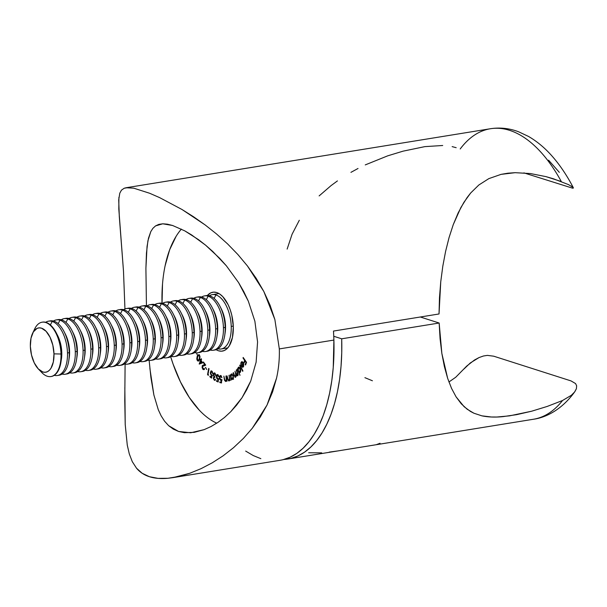 <?xml version="1.0" encoding="UTF-8"?>
<svg xmlns="http://www.w3.org/2000/svg" width="607" height="607" viewBox="0 0 607 607"><rect width="100%" height="100%" fill="white"/><g stroke="black" fill="none" stroke-linecap="round" stroke-linejoin="round"><path stroke-width="0.91" d="M181.372 229.105A105.535 53.72 -99.2 0 0 162.016 303.219M168.67 425.712L178.564 431.456L190.704 432.776L204.172 429.635L211.039 426.524L217.845 422.457L224.491 417.472L230.781 411.675L242.034 397.722L250.721 381.09L256.124 362.167L257.573 341.961L254.887 321.247L248.324 301.178L238.559 282.558L226.381 265.828L219.711 258.354L205.629 245.205L198.557 239.689L184.809 230.888L172.608 225.493L162.729 223.801L155.551 225.903L152.896 228.331L150.794 231.616L147.926 240.759L146.454 253.043L145.908 268.4L146.446 306.421L145.908 268.4L147.046 246.51L148.495 238.164L150.794 231.616L152.896 228.331L155.551 225.903L158.822 224.385L162.729 223.801L167.35 224.173L172.608 225.493L184.809 230.888L191.592 234.917L205.629 245.205L212.754 251.465L226.381 265.828L238.559 282.558L243.786 291.641L248.324 301.178L254.887 321.247L257.573 341.961L256.124 362.167L250.721 381.09L246.761 389.686L242.034 397.722L236.654 405.097L230.781 411.675L224.491 417.472L217.845 422.457L211.039 426.524L204.172 429.635L194.248 432.351L184.429 432.685L178.564 431.456L173.314 429.119L168.67 425.712L164.603 421.25L161.151 415.863L158.268 409.672L153.875 394.96L150.946 377.774L149.147 360.406M173.041 477.626L280.062 460.288A146.826 74.744 -99.2 0 0 333.896 340.072L279.319 348.911C279.615 358.745 278.689 368.479 276.549 378.131L272.589 391.887L267.057 405.006L260.213 417.161L252.262 428.307L243.316 438.497L233.483 447.731L223.073 455.842L212.238 462.815L201.076 468.65L189.748 473.278L173.041 477.626L167.98 478.27L158.07 478.369L149.428 476.715L142.175 473.278L136.522 468.209L132.296 461.669L129.291 453.899L127.273 445.113L125.217 424.574L124.769 400.666L125.103 364.109M118.904 197.366L118.813 209.104L123.494 271.177L124.943 308.978L123.494 271.177L119.306 216.616L118.706 199.87L119.784 193.201L121.461 190.15L124.192 188.246L126.089 187.745L133.76 188.185L149.618 193.254L159.649 197.632L181.994 209.498L193.58 216.782L205.113 224.909L216.471 233.915L227.481 243.809L237.853 254.492L247.489 266.018L256.237 278.408L263.81 291.459L270.085 305.222L274.872 319.548L279.319 348.911L333.896 340.072A146.826 74.744 -99.2 0 0 333.478 331.065L439.028 313.971L439.476 297.787L440.75 281.754L442.814 266.147L445.591 251.404L449.089 237.481L453.239 224.681L460.865 207.564L467.132 197.51L470.675 192.988L478.832 184.998L488.855 178.617L501.048 174.368L507.892 173.2L515.146 172.684L530.45 173.556L546.012 176.637L553.516 178.815L568.501 184.611L572.962 187.313L573.38 188.026L572.667 188.208L523.924 172.889L572.667 188.208M207.351 295.518A29.826 15.183 80.8 0 1 212.837 292.225A29.826 15.183 80.8 0 1 233.308 326.687L232.443 337.446L229.317 345.8L227.048 348.661L224.408 350.482L221.517 351.195L218.467 350.778L216.13 349.708A29.826 15.183 80.8 0 0 222.374 351.104A29.826 15.183 80.8 0 0 233.308 326.687L231.783 315.162L230.182 309.669L228.095 304.631L222.815 296.694L219.817 294.092L216.737 292.551L213.694 292.134L210.796 292.847L207.351 295.518M299.304 220.28L292.073 234.256L287.141 249.082M337.431 180.916L331.065 185.605L319.13 195.909M358.024 168.48L350.929 172.358M442.715 145.498L424.854 146.628L403.086 151.158L387.744 155.824L365.262 164.899M456.183 147.691L452.139 146.621M216.76 423.17A105.535 53.72 -99.2 0 1 170.681 356.711L173.101 364.117L180.476 381.94L189.278 397.441L199.164 410.029M176.151 236.26L169.702 249.659L165.096 265.828M162.509 284.144L162.039 303.895M239.689 365.452L239.924 365.035L242.929 370.915L242.694 371.325L239.689 365.452L242.694 371.325L242.929 370.915L239.924 365.035L239.689 365.452M240.114 372.448L239.082 372.432L239.985 375.354L237.178 369.139L237.436 368.775L237.777 369.549L238.285 367.372L239.219 367.167L240.364 368.646L240.713 370.49L240.296 372.235L239.082 372.432L240.296 372.235L240.266 368.411L238.179 367.508L237.777 369.549L237.436 368.775L237.178 369.139L239.985 375.354L239.082 372.432L240.296 372.235M228.968 375.285L230.341 380.46L229.818 379.61L228.9 381.006L227.891 379.959L227.003 375.87L228.278 379.899L228.983 380.339L229.583 378.965L228.968 375.285L229.575 378.669L228.907 380.354L229.689 380.232L228.983 380.339L228.111 379.489L227.003 375.87L227.534 378.578L229.036 380.984L229.818 379.61L230.341 380.46L228.968 375.285M225.614 381.515L226.843 380.316L226.972 381.302L226.267 375.991L226.972 381.302L226.494 380.377L225.614 381.515L224.507 380.27L223.877 376.128L224.833 380.088L225.599 380.885L226.305 379.701L225.91 376.014L226.312 379.405L225.599 380.885L224.765 379.861L223.877 376.128L224.241 378.859L225.683 381.507M222.033 380.202L220.811 380.354L221.623 380.263L221.54 382.167L219.817 381.917L219.855 382.592L221.502 382.971L221.654 379.512L221.502 382.971L219.855 382.592L219.817 381.917L221.168 382.228L221.252 380.323L220.333 380.088L219.613 378.669L219.757 376.052L221.1 375.786L221.942 377.736L220.333 376.287L219.871 377.531L220.197 379.125L220.865 379.709L221.654 379.512L220.865 379.709L219.878 377.88L220.69 376.226L221.942 377.736L220.349 375.551M218.846 379.246L217.617 379.314L218.452 379.307L218.262 381.143L216.517 380.635L216.517 381.302L217.298 381.173L218.217 381.56L216.517 381.302L218.171 381.993L218.52 378.662L218.171 381.993L216.517 381.302L216.517 380.635L217.875 381.204L218.065 379.367L217.139 378.958L216.487 377.44L216.782 374.929L218.163 374.929L218.915 376.993L217.352 375.27L216.805 376.727L217.359 378.457L218.52 378.662L217.701 378.7L216.805 376.727L217.716 375.278L218.915 376.993L217.306 374.557M215.151 380.149L214.324 380.248L215.546 379.185L214.37 379.587L213.732 378.07L214.37 379.587L215.546 379.185L214.529 380.346L213.383 378.578L213.907 376.727L213.307 374.838L213.793 373.146L215.189 373.502L215.88 375.862L215.015 374.033L214.036 373.76L213.755 375.407L214.688 377.471L214.089 377.372L213.732 378.07L214.719 376.848L213.694 374.678L214.696 373.753L215.88 375.862L214.741 373.093L214.165 372.948M212.48 375.521L211.251 375.43L212.147 375.581L211.699 375.65L211.312 377.273L211.744 377.205L209.984 376.219L209.908 376.841L210.614 376.727L209.908 376.841L211.524 378.123L212.245 375.164L211.524 378.123L209.908 376.841L209.984 376.219L211.312 377.273L211.699 375.65L210.363 373.7L210.879 371.029L212.283 371.567L212.829 373.768L211.426 371.567L210.705 372.706L211.077 374.527L212.245 375.164L211.403 374.883L210.705 372.706L211.797 371.719L212.829 373.768L211.889 371.127L211.198 370.885M208.011 374.36L208.588 374.929L208.254 375.323L207.541 374.61L208.687 368.426L209.043 368.783L208.011 374.36L209.043 368.783L208.687 368.426L207.541 374.61L208.254 375.323L208.588 374.929L208.011 374.36M205.538 367.432L206.729 369.496L205.538 367.432M202.503 366.431L203.034 368.775L203.565 368.973L204.096 368.335L204.422 368.783L203.163 369.549L202.093 367.592L202.412 365.497L204.817 364.655L203.246 362.485L203.421 361.962L205.727 365.148L203.026 365.809L202.503 366.431L205.727 365.148L203.421 361.962L203.246 362.485L204.817 364.655L202.169 365.991L202.685 369.071L203.656 369.648L204.422 368.783L204.096 368.335L203.535 368.973L202.875 368.578L202.503 366.431M201.092 360.414L202.655 362.827L199.248 364.079L200.576 360.406L200.181 359.792L200.371 359.298L200.765 359.913L201.236 358.722L201.092 360.414L201.562 359.223L201.236 358.722L200.765 359.913L200.371 359.298L200.576 360.406L199.179 363.98L202.655 362.827L201.092 360.414M196.622 352.864L197.207 354.913L196.622 352.864M197.366 355.998L198.087 354.996L199.035 354.875L200.037 356.741L199.415 359.83L198.421 361.044L197.768 361.006L196.774 359.139L197.131 356.491L197.154 360.308L198.239 361.097L199.415 359.83L199.657 355.588L198.55 354.776L197.366 355.998L198.057 355.884L197.366 355.998M231.51 378.897L231.442 380.02L230.083 374.929L230.63 375.619L231.085 374.261L231.897 373.942L233.179 375.467L233.467 378.07L232.625 379.458L231.51 378.897L232.769 379.383L233.338 375.976L231.35 374.033L230.63 375.619L230.083 374.929L231.442 380.02L231.51 378.897L232.049 378.814L231.51 378.897M237.034 375.149L237.565 375.058L237.034 375.149L235.85 373.73L235 371.218L235.721 373.343L235.47 376.568L235.994 376.484L234.34 375.316L233.429 372.645L233.134 372.918L234.036 375.589L235.615 377.235L236.062 375.293L237.185 375.809L237.641 374.124L237.929 374.967L238.225 374.701L236.555 369.807L238.225 374.701L237.929 374.967L237.641 374.124L237.185 375.809L236.062 375.293L235.85 376.909L235.114 377.357L233.134 372.918L233.429 372.645L234.81 376.431L235.47 376.568L235.804 375.141L235 371.218L236.343 374.936L237.034 375.149L237.367 373.806L236.267 370.073L236.973 372.144L236.836 375.247L237.61 375.126M241.829 362.371L241.085 362.417L240.987 365.285L241.374 362.849L243.324 363.039L241.51 362.607L240.987 365.285L240.88 363.009L241.495 361.848L242.61 362.007L243.68 364.192L243.286 366.939L242.39 367.227L241.427 366.256L242.899 363.107L241.427 366.256L242.777 367.273M243.005 357.993L243.195 357.47L246.525 362.333L245.569 364.989L245.243 364.511L246.01 362.379L244.962 360.862L244.204 362.986L243.877 362.508L244.636 360.376L243.005 357.993L244.636 360.376L243.877 362.508L244.204 362.986L244.962 360.862L246.01 362.379L245.243 364.511L245.569 364.989L246.525 362.333L243.195 357.47L243.005 357.993L243.498 357.91L243.005 357.993M460.205 148.981A146.826 74.744 80.8 0 1 491.131 128.631A146.826 74.744 80.8 0 1 561.3 181.539L546.012 176.637L530.45 173.556L515.146 172.684L501.048 174.368L488.855 178.617L478.832 184.998L470.675 192.988L463.869 202.381L458.118 213.004L453.239 224.681L449.089 237.481L445.591 251.404L442.814 266.147L440.75 281.754L439.028 313.971L333.478 331.065A146.826 74.744 80.8 0 1 333.896 340.072L333.243 367.554L331.801 380.612L329.639 393.033L326.771 404.71L323.228 415.529L319.047 425.378L314.259 434.172L308.917 441.813L303.075 448.247L296.785 453.399L290.1 457.215L283.097 459.666M561.3 181.539A146.826 74.744 -99.2 0 0 490.426 128.737L126.089 187.745M548.584 160.187L559.328 172.35M260.843 458.664L253.248 455.553L245.676 451.084M571.263 186.106L571.953 186.539M572.962 187.313L573.38 188.026L572.962 187.313M159.649 197.632L181.994 209.498L205.113 224.909L216.471 233.915L227.481 243.809L237.853 254.492L247.489 266.018L263.81 291.459L274.872 319.548L279.319 348.911C279.607 358.805 278.681 368.548 276.549 378.131L267.057 405.006L252.262 428.307L243.316 438.497L233.483 447.731L223.073 455.842L212.238 462.815L201.076 468.65L189.748 473.278L178.648 476.518L167.98 478.27C160.84 478.915 154.656 478.392 149.428 476.715C144.2 475.053 139.898 472.223 136.522 468.209L132.296 461.669L129.291 453.899L127.273 445.113L125.217 424.574L124.845 387.532M124.192 188.246L128.198 187.578M119.784 193.201L121.461 190.15M149.868 368.343L153.875 394.96L158.268 409.672L161.151 415.863M198.626 360.922L198.072 360.406L199.202 360.915M197.647 360.224L197.154 360.308L197.647 360.224M198.254 355.672L198.929 354.822M199.164 354.693L198.148 355.869M199.369 360.004L198.648 360.239M198.375 355.573L197.131 357.978L197.867 360.368L199.134 359.291L198.14 360.406L197.374 359.86L197.654 356.514L198.671 355.429L199.809 355.914L199.134 359.291L199.718 359.2L199.134 359.291L199.604 356.415L198.679 355.429L199.453 355.307M198.14 360.406L199.263 360.11M199.794 363.881L199.179 363.98L199.794 363.881M199.976 363.813L200.287 363.009L199.976 363.813M201.137 360.315L200.576 360.406L201.137 360.315M200.644 359.716L200.181 359.792L200.644 359.716M201.327 359.822L200.765 359.913L201.327 359.822M200.849 362.918L202.359 362.364L200.849 362.918M200.902 360.907L202.328 362.318L200.067 363.047L200.902 360.907L201.365 360.831L200.067 363.047L201.865 362.387L200.902 360.907M203.535 368.973L204.407 368.821M204.028 369.458L203.489 368.98M203.345 368.965L202.685 369.071L203.345 368.965M202.905 365.869L202.169 365.991L202.905 365.869M203.52 365.08L202.95 365.862L204.271 364.83L203.489 364.951L205.318 364.587L203.815 364.959M203.747 362.409L203.246 362.485L203.747 362.409M204.445 369.519L203.466 368.942M205.879 367.842L205.416 367.918L205.879 367.842M208.163 374.504L207.541 374.61L208.163 374.504M211.889 371.127L210.326 372.379L210.781 372.303L210.326 372.379L211.251 375.43L212.253 375.437M211.236 371.613L211.608 370.953M212.822 373.404L212.442 373.464L212.822 373.404M212.329 371.636L211.797 371.719L212.329 371.636M212.2 371.438L211.797 371.719M211.615 371.992L211.866 371.598M211.661 370.9L211.183 371.825M214.741 373.093L213.315 374.504L213.717 374.436L213.315 374.504L213.907 376.727L214.453 376.636L213.338 377.82L213.785 377.744L213.338 377.82L214.324 380.248L215.106 380.126L214.37 379.587M215.144 379.466L214.658 379.663M214.324 380.248L214.787 380.369M214.112 377.691L214.688 376.598M214.218 373.654L214.787 372.873M215.303 373.654L214.696 373.753L215.303 373.654M215.197 373.517L214.696 373.753M214.969 377.22L214.195 377.349L214.688 377.471M215.31 380.217L214.537 379.489M214.134 377.486L214.582 376.659M214.157 373.889L214.575 373.017M216.57 374.86L216.623 375.301M215.303 373.54L214.688 373.791M217.344 375.27L216.411 376.537L216.813 376.469L216.411 376.537L217.617 379.314L218.391 379.193L217.845 378.738M218.353 375.172L217.716 375.278L218.353 375.172M218.133 375.141L217.716 375.278M218.52 378.662L217.701 378.7M219.643 376.461L219.567 376.067M217.814 374.542L217.283 375.498M217.526 378.169L218.512 379.223M220.675 375.566L219.484 377.766L221.252 380.323M220.811 380.354L221.593 380.232L220.902 379.716M220.409 376.241L220.789 375.596M221.38 376.112L220.69 376.226L221.38 376.112M221.123 376.15L220.69 376.226M221.654 379.512L220.865 379.709M220.948 375.49L220.387 376.332M220.69 379.36L221.707 380.248M226.054 381.31L225.622 380.885L226.441 380.748M226.381 380.756L225.698 380.87L226.381 380.756M226.715 379.345L226.312 379.405L226.715 379.345M229.347 380.794L228.922 380.354M229.628 380.232L228.983 380.339M229.977 378.601L229.575 378.669L229.977 378.601M231.608 374.595L232.018 373.98M231.897 373.942L231.35 374.033L231.897 373.942M233.551 379.261L232.284 378.776L232.921 379.314M232.132 373.904L231.502 374.959M233.361 378.647L232.367 378.851L231.047 377.273L231.479 374.648L232.261 374.527M232.921 378.715L232.155 378.844L231.168 377.668L230.941 375.657L231.479 374.648L233.361 376.082L232.58 378.768L233.316 378.654M232.58 378.768L233.012 376.143L232.337 374.86L231.479 374.648M237.967 375.68L236.844 375.164L237.398 375.786M235.47 376.568L236.04 376.552M236.586 375.02L236.54 375.87M237.565 369.079L237.178 369.139L237.565 369.079M238.756 367.091L238.179 367.508M239.082 372.432L240.197 372.478M238.756 367.766L238.619 368.259M240.638 371.78L239.56 371.514M238.392 368.07L238.839 367.759L238.058 369.413L238.589 371.355L239.219 371.985L240.031 371.704L238.414 371.021L238.392 368.07L240 368.76L240.031 371.704L240.577 371.621L239.568 372.045L240.493 371.871M240.031 371.704L240.387 368.699L238.839 367.759L239.803 367.63M242.39 367.227L243.506 366.575L243.718 364.428L243.134 362.675L241.806 361.704L241.085 362.417L242.223 361.764M241.927 366.173L241.427 366.256L241.927 366.173M241.374 362.849L242.83 362.235M241.753 362.569L242.276 361.719M242.633 366.62L243.695 366.013L243.217 366.089L243.764 364.769L243.134 363.593L241.912 366.203L242.633 366.62L241.912 366.203L243.134 363.593L243.217 366.089L242.641 366.613L243.604 366.423M245.774 364.428L245.243 364.511L245.774 364.428M246.503 362.303L246.01 362.379L246.503 362.303M245.456 360.778L244.962 360.862L245.456 360.778M244.409 362.417L243.877 362.508L244.409 362.417M245.129 360.3L244.636 360.376L245.129 360.3M38.393 369.018A22.444 11.427 80.8 0 1 30.35 346.301L31.496 354.966L34.273 362.895L38.249 368.866L42.816 371.985L45.108 372.296L47.285 371.757L49.273 370.391L50.98 368.237L53.333 361.954L53.985 353.858L60.988 354.01L53.985 353.858A22.444 11.427 80.8 0 1 38.393 369.018L41.86 372.615A27.527 14.014 -99.2 0 0 60.988 354.01L61.428 353.942A27.527 14.014 -99.2 0 0 46.14 322.431A27.527 14.014 -99.2 0 0 42.536 322.127A27.527 14.014 -99.2 0 0 42.315 322.165A27.527 14.014 80.8 0 1 46.14 322.431A27.527 14.014 80.8 0 1 56.261 332.864A27.527 14.014 80.8 0 1 61.428 353.942A27.527 14.014 80.8 0 1 60.973 361.962A27.527 14.014 80.8 0 1 51.117 376.515A27.527 14.014 -99.2 0 0 51.337 376.484A27.527 14.014 -99.2 0 0 61.428 353.942L60.988 354.01A27.527 14.014 80.8 0 1 50.889 376.552A27.527 14.014 80.8 0 1 40.077 370.52M52.194 321.452L50.366 324.92L52.194 321.452A27.527 14.014 80.8 0 1 67.483 352.963A27.527 14.014 -99.2 0 0 52.194 321.452A27.527 14.014 -99.2 0 0 45.669 322.294A27.527 14.014 80.8 0 1 48.59 321.149A27.527 14.014 80.8 0 1 52.194 321.452M54.258 375.331A27.527 14.014 -99.2 0 0 67.483 352.963A27.527 14.014 80.8 0 1 57.392 375.498A27.527 14.014 80.8 0 1 54.258 375.331M56.929 334.237A22.444 11.427 80.8 0 1 61.178 360.452M60.973 361.962L61.406 359.132A22.444 11.427 -99.2 0 0 57.566 335.413L56.261 332.864M57.392 375.498L59.137 375.217A27.527 14.014 -99.2 0 0 69.228 352.675L67.483 352.963L69.228 352.675A27.527 14.014 80.8 0 1 68.773 360.702A27.527 14.014 80.8 0 1 58.257 375.308M59.987 320.192L58.158 323.66L59.987 320.192A27.527 14.014 80.8 0 1 75.283 351.696A27.527 14.014 -99.2 0 0 59.987 320.192A27.527 14.014 -99.2 0 0 53.469 321.035A27.527 14.014 80.8 0 1 56.383 319.889A27.527 14.014 80.8 0 1 59.987 320.192M62.058 374.071A27.527 14.014 -99.2 0 0 75.283 351.696A27.527 14.014 80.8 0 1 65.192 374.238A27.527 14.014 80.8 0 1 62.058 374.071M64.729 332.97A22.444 11.427 80.8 0 1 68.97 359.185M49.471 321.057A27.527 14.014 80.8 0 1 53.932 321.171A27.527 14.014 80.8 0 1 64.061 331.597A27.527 14.014 80.8 0 1 69.228 352.675A27.527 14.014 -99.2 0 0 53.932 321.171A27.527 14.014 -99.2 0 0 50.328 320.868L48.59 321.149M68.773 360.702L69.206 357.872A22.444 11.427 -99.2 0 0 65.366 334.146L64.061 331.597M65.192 374.238L66.929 373.958A27.527 14.014 -99.2 0 0 77.028 351.415L75.283 351.696L77.028 351.415A27.527 14.014 80.8 0 1 76.573 359.435A27.527 14.014 80.8 0 1 66.049 374.041M67.787 318.925L65.958 322.393L67.787 318.925A27.527 14.014 80.8 0 1 83.083 350.436A27.527 14.014 -99.2 0 0 67.787 318.925A27.527 14.014 -99.2 0 0 61.261 319.775A27.527 14.014 80.8 0 1 64.183 318.622A27.527 14.014 80.8 0 1 67.787 318.925M69.851 372.804A27.527 14.014 -99.2 0 0 83.083 350.436A27.527 14.014 80.8 0 1 72.984 372.971A27.527 14.014 80.8 0 1 69.851 372.804M72.521 331.71A22.444 11.427 80.8 0 1 76.77 357.925M57.263 319.798A27.527 14.014 80.8 0 1 61.732 319.904A27.527 14.014 80.8 0 1 71.861 330.337A27.527 14.014 80.8 0 1 77.028 351.415A27.527 14.014 -99.2 0 0 61.732 319.904A27.527 14.014 -99.2 0 0 58.128 319.601L56.383 319.889M76.573 359.435L77.006 356.605A22.444 11.427 -99.2 0 0 73.159 332.886L71.861 330.337M72.984 372.971L74.729 372.69A27.527 14.014 -99.2 0 0 84.821 350.148L83.083 350.436L84.821 350.148A27.527 14.014 80.8 0 1 84.365 358.176A27.527 14.014 80.8 0 1 73.849 372.781M75.587 317.666L73.758 321.133L75.587 317.666A27.527 14.014 80.8 0 1 90.875 349.169A27.527 14.014 -99.2 0 0 75.587 317.666A27.527 14.014 -99.2 0 0 69.061 318.508A27.527 14.014 80.8 0 1 71.983 317.362A27.527 14.014 80.8 0 1 75.587 317.666M77.65 371.545A27.527 14.014 -99.2 0 0 90.875 349.169A27.527 14.014 80.8 0 1 80.784 371.712A27.527 14.014 80.8 0 1 77.65 371.545M80.321 330.443A22.444 11.427 80.8 0 1 84.57 356.666M65.063 318.538A27.527 14.014 80.8 0 1 69.532 318.645A27.527 14.014 80.8 0 1 79.654 329.077A27.527 14.014 80.8 0 1 84.821 350.148A27.527 14.014 -99.2 0 0 69.532 318.645A27.527 14.014 -99.2 0 0 65.928 318.341L64.183 318.622M84.365 358.176L84.798 355.345A22.444 11.427 -99.2 0 0 80.959 331.619L79.654 329.077M80.784 371.712L82.529 371.431A27.527 14.014 -99.2 0 0 92.621 348.888L90.875 349.169L92.621 348.888A27.527 14.014 80.8 0 1 92.165 356.908A27.527 14.014 80.8 0 1 81.649 371.514M83.379 316.399L81.55 319.866L83.379 316.399A27.527 14.014 80.8 0 1 98.675 347.91A27.527 14.014 -99.2 0 0 83.379 316.399A27.527 14.014 -99.2 0 0 76.854 317.249A27.527 14.014 80.8 0 1 79.775 316.095A27.527 14.014 80.8 0 1 83.379 316.399M85.45 370.278A27.527 14.014 -99.2 0 0 98.675 347.91A27.527 14.014 80.8 0 1 88.584 370.452A27.527 14.014 80.8 0 1 85.45 370.278M88.121 329.184A22.444 11.427 80.8 0 1 92.363 355.399M72.863 317.271A27.527 14.014 80.8 0 1 77.324 317.385A27.527 14.014 80.8 0 1 87.454 327.81A27.527 14.014 80.8 0 1 92.621 348.888A27.527 14.014 -99.2 0 0 77.324 317.385A27.527 14.014 -99.2 0 0 73.72 317.074L71.983 317.362M92.165 356.908L92.598 354.078A22.444 11.427 -99.2 0 0 88.759 330.36L87.454 327.81M88.584 370.452L90.322 370.164A27.527 14.014 -99.2 0 0 100.421 347.629L98.675 347.91L100.421 347.629A27.527 14.014 80.8 0 1 99.965 355.649A27.527 14.014 80.8 0 1 89.441 370.255M91.179 315.139L89.35 318.607L91.179 315.139A27.527 14.014 80.8 0 1 106.475 346.643A27.527 14.014 -99.2 0 0 91.179 315.139A27.527 14.014 -99.2 0 0 84.654 315.981A27.527 14.014 80.8 0 1 87.575 314.836A27.527 14.014 80.8 0 1 91.179 315.139M93.243 369.018A27.527 14.014 -99.2 0 0 106.475 346.643A27.527 14.014 80.8 0 1 96.376 369.185A27.527 14.014 80.8 0 1 93.243 369.018M95.914 327.917A22.444 11.427 80.8 0 1 100.163 354.139M80.655 316.012A27.527 14.014 80.8 0 1 85.124 316.118A27.527 14.014 80.8 0 1 95.246 326.551A27.527 14.014 80.8 0 1 100.421 347.629A27.527 14.014 -99.2 0 0 85.124 316.118A27.527 14.014 -99.2 0 0 81.52 315.815L79.775 316.095M99.965 355.649L100.398 352.819A22.444 11.427 -99.2 0 0 96.551 329.1L95.246 326.551M96.376 369.185L98.122 368.904A27.527 14.014 -99.2 0 0 108.213 346.362L106.475 346.643L108.213 346.362A27.527 14.014 80.8 0 1 107.758 354.382A27.527 14.014 80.8 0 1 97.241 368.988M98.979 313.872L97.143 317.347L98.979 313.872A27.527 14.014 80.8 0 1 114.268 345.383A27.527 14.014 -99.2 0 0 98.979 313.872A27.527 14.014 -99.2 0 0 92.454 314.722A27.527 14.014 80.8 0 1 95.375 313.569A27.527 14.014 80.8 0 1 98.979 313.872M101.043 367.759A27.527 14.014 -99.2 0 0 114.268 345.383A27.527 14.014 80.8 0 1 104.176 367.925A27.527 14.014 80.8 0 1 101.043 367.759M103.714 326.657A22.444 11.427 80.8 0 1 107.963 352.872M88.455 314.745A27.527 14.014 80.8 0 1 92.924 314.858A27.527 14.014 80.8 0 1 103.046 325.284A27.527 14.014 80.8 0 1 108.213 346.362A27.527 14.014 -99.2 0 0 92.924 314.858A27.527 14.014 -99.2 0 0 89.32 314.555L87.575 314.836M107.758 354.382L108.19 351.559A22.444 11.427 -99.2 0 0 104.351 327.833L103.046 325.284M104.176 367.925L105.914 367.645A27.527 14.014 -99.2 0 0 116.013 345.102L114.268 345.383L116.013 345.102A27.527 14.014 80.8 0 1 115.558 353.122A27.527 14.014 80.8 0 1 105.041 367.728M106.771 312.613L104.943 316.08L106.771 312.613A27.527 14.014 80.8 0 1 122.068 344.123A27.527 14.014 -99.2 0 0 106.771 312.613A27.527 14.014 -99.2 0 0 100.246 313.455A27.527 14.014 80.8 0 1 103.167 312.309A27.527 14.014 80.8 0 1 106.771 312.613M108.835 366.491A27.527 14.014 -99.2 0 0 122.068 344.123A27.527 14.014 80.8 0 1 111.969 366.658A27.527 14.014 80.8 0 1 108.835 366.491M111.513 325.39A22.444 11.427 80.8 0 1 115.755 351.612M96.255 313.485A27.527 14.014 80.8 0 1 100.716 313.591A27.527 14.014 80.8 0 1 110.846 324.024A27.527 14.014 80.8 0 1 116.013 345.102A27.527 14.014 -99.2 0 0 100.716 313.591A27.527 14.014 -99.2 0 0 97.112 313.288L95.375 313.569M115.558 353.122L115.99 350.292A22.444 11.427 -99.2 0 0 112.151 326.574L110.846 324.024M111.969 366.658L113.714 366.378A27.527 14.014 -99.2 0 0 123.805 343.835L122.068 344.123L123.805 343.835A27.527 14.014 80.8 0 1 123.358 351.863A27.527 14.014 80.8 0 1 112.834 366.469M114.571 311.353L112.743 314.821L114.571 311.353A27.527 14.014 80.8 0 1 129.86 342.856A27.527 14.014 -99.2 0 0 114.571 311.353A27.527 14.014 -99.2 0 0 108.046 312.195A27.527 14.014 80.8 0 1 110.967 311.042A27.527 14.014 80.8 0 1 114.571 311.353M116.635 365.232A27.527 14.014 -99.2 0 0 129.86 342.856A27.527 14.014 80.8 0 1 119.769 365.399A27.527 14.014 80.8 0 1 116.635 365.232M119.306 324.13A22.444 11.427 80.8 0 1 123.555 350.345M104.047 312.218A27.527 14.014 80.8 0 1 108.516 312.332A27.527 14.014 80.8 0 1 118.638 322.757A27.527 14.014 80.8 0 1 123.805 343.835A27.527 14.014 -99.2 0 0 108.516 312.332A27.527 14.014 -99.2 0 0 104.912 312.028L103.167 312.309M123.358 351.863L123.782 349.033A22.444 11.427 -99.2 0 0 119.943 325.306L118.638 322.757M119.769 365.399L121.514 365.118A27.527 14.014 -99.2 0 0 131.605 342.576L129.86 342.856L131.605 342.576A27.527 14.014 80.8 0 1 131.15 350.596A27.527 14.014 80.8 0 1 120.634 365.202M122.371 310.086L120.535 313.553L122.371 310.086A27.527 14.014 80.8 0 1 137.66 341.597A27.527 14.014 -99.2 0 0 122.371 310.086A27.527 14.014 -99.2 0 0 115.846 310.928A27.527 14.014 80.8 0 1 118.767 309.782A27.527 14.014 80.8 0 1 122.371 310.086M124.435 363.965A27.527 14.014 -99.2 0 0 137.66 341.597A27.527 14.014 80.8 0 1 127.569 364.132A27.527 14.014 80.8 0 1 124.435 363.965M127.106 322.871A22.444 11.427 80.8 0 1 131.355 349.086M111.847 310.959A27.527 14.014 80.8 0 1 116.316 311.065A27.527 14.014 80.8 0 1 126.438 321.498A27.527 14.014 80.8 0 1 131.605 342.576A27.527 14.014 -99.2 0 0 116.316 311.065A27.527 14.014 -99.2 0 0 112.712 310.761L110.967 311.042M131.15 350.596L131.582 347.765A22.444 11.427 -99.2 0 0 127.743 324.047L126.438 321.498M127.569 364.132L129.306 363.851A27.527 14.014 -99.2 0 0 139.405 341.309L137.66 341.597L139.405 341.309A27.527 14.014 80.8 0 1 138.95 349.336A27.527 14.014 80.8 0 1 128.426 363.942M130.164 308.826L128.335 312.294L130.164 308.826A27.527 14.014 80.8 0 1 145.46 340.33A27.527 14.014 -99.2 0 0 130.164 308.826A27.527 14.014 -99.2 0 0 123.638 309.669A27.527 14.014 80.8 0 1 126.56 308.523A27.527 14.014 80.8 0 1 130.164 308.826M132.227 362.705A27.527 14.014 -99.2 0 0 145.46 340.33A27.527 14.014 80.8 0 1 135.361 362.872A27.527 14.014 80.8 0 1 132.227 362.705M134.906 321.604A22.444 11.427 80.8 0 1 139.147 347.826M119.647 309.699A27.527 14.014 80.8 0 1 124.109 309.805A27.527 14.014 80.8 0 1 134.238 320.238A27.527 14.014 80.8 0 1 139.405 341.309A27.527 14.014 -99.2 0 0 124.109 309.805A27.527 14.014 -99.2 0 0 120.505 309.502L118.767 309.782M138.95 349.336L139.382 346.506A22.444 11.427 -99.2 0 0 135.536 322.78L134.238 320.238M135.361 362.872L137.106 362.591A27.527 14.014 -99.2 0 0 147.198 340.049L145.46 340.33L147.198 340.049A27.527 14.014 80.8 0 1 146.742 348.069A27.527 14.014 80.8 0 1 136.226 362.675M137.964 307.559L136.135 311.027L137.964 307.559A27.527 14.014 80.8 0 1 153.252 339.07A27.527 14.014 -99.2 0 0 137.964 307.559A27.527 14.014 -99.2 0 0 131.438 308.409A27.527 14.014 80.8 0 1 134.359 307.256A27.527 14.014 80.8 0 1 137.964 307.559M140.027 361.438A27.527 14.014 -99.2 0 0 153.252 339.07A27.527 14.014 80.8 0 1 143.161 361.613A27.527 14.014 80.8 0 1 140.027 361.438M142.698 320.344A22.444 11.427 80.8 0 1 146.947 346.559M127.44 308.432A27.527 14.014 80.8 0 1 131.909 308.546A27.527 14.014 80.8 0 1 142.03 318.971A27.527 14.014 80.8 0 1 147.198 340.049A27.527 14.014 -99.2 0 0 131.909 308.546A27.527 14.014 -99.2 0 0 128.305 308.235L126.56 308.523M146.742 348.069L147.175 345.239A22.444 11.427 -99.2 0 0 143.335 321.52L142.03 318.971M143.161 361.613L144.906 361.324A27.527 14.014 -99.2 0 0 154.997 338.789L153.252 339.07L154.997 338.789A27.527 14.014 80.8 0 1 154.542 346.809A27.527 14.014 80.8 0 1 144.026 361.415M145.756 306.3L143.927 309.767L145.756 306.3A27.527 14.014 80.8 0 1 161.052 337.803A27.527 14.014 -99.2 0 0 145.756 306.3A27.527 14.014 -99.2 0 0 139.238 307.142A27.527 14.014 80.8 0 1 142.152 305.996A27.527 14.014 80.8 0 1 145.756 306.3M147.827 360.179A27.527 14.014 -99.2 0 0 161.052 337.803A27.527 14.014 80.8 0 1 150.961 360.346A27.527 14.014 80.8 0 1 147.827 360.179M150.498 319.077A22.444 11.427 80.8 0 1 154.747 345.3M135.24 307.172A27.527 14.014 80.8 0 1 139.701 307.279A27.527 14.014 80.8 0 1 149.83 317.711A27.527 14.014 80.8 0 1 154.997 338.789A27.527 14.014 -99.2 0 0 139.701 307.279A27.527 14.014 -99.2 0 0 136.105 306.975L134.359 307.256M154.542 346.809L154.975 343.979A22.444 11.427 -99.2 0 0 151.135 320.261L149.83 317.711M150.961 360.346L152.698 360.065A27.527 14.014 -99.2 0 0 162.797 337.522L161.052 337.803L162.797 337.522A27.527 14.014 80.8 0 1 162.342 345.542A27.527 14.014 80.8 0 1 151.818 360.148M153.556 305.033L151.727 308.508L153.556 305.033A27.527 14.014 80.8 0 1 168.852 336.544A27.527 14.014 -99.2 0 0 153.556 305.033A27.527 14.014 -99.2 0 0 147.031 305.882A27.527 14.014 80.8 0 1 149.952 304.729A27.527 14.014 80.8 0 1 153.556 305.033M155.62 358.912A27.527 14.014 -99.2 0 0 168.852 336.544A27.527 14.014 80.8 0 1 158.753 359.086A27.527 14.014 80.8 0 1 155.62 358.912M158.298 317.818A22.444 11.427 80.8 0 1 162.539 344.032M143.032 305.905A27.527 14.014 80.8 0 1 147.501 306.019A27.527 14.014 80.8 0 1 157.63 316.444A27.527 14.014 80.8 0 1 162.797 337.522A27.527 14.014 -99.2 0 0 147.501 306.019A27.527 14.014 -99.2 0 0 143.897 305.716L142.152 305.996M162.342 345.542L162.775 342.712A22.444 11.427 -99.2 0 0 158.928 318.994L157.63 316.444M158.753 359.086L160.498 358.798A27.527 14.014 -99.2 0 0 170.59 336.263L168.852 336.544L170.59 336.263A27.527 14.014 80.8 0 1 170.135 344.283A27.527 14.014 80.8 0 1 159.618 358.889M161.356 303.773L159.527 307.241L161.356 303.773A27.527 14.014 80.8 0 1 176.645 335.276A27.527 14.014 -99.2 0 0 161.356 303.773A27.527 14.014 -99.2 0 0 154.831 304.615A27.527 14.014 80.8 0 1 157.752 303.47A27.527 14.014 80.8 0 1 161.356 303.773M163.42 357.652A27.527 14.014 -99.2 0 0 176.645 335.276A27.527 14.014 80.8 0 1 166.553 357.819A27.527 14.014 80.8 0 1 163.42 357.652M166.09 316.55A22.444 11.427 80.8 0 1 170.339 342.773M150.832 304.646A27.527 14.014 80.8 0 1 155.301 304.752A27.527 14.014 80.8 0 1 165.423 315.185A27.527 14.014 80.8 0 1 170.59 336.263A27.527 14.014 -99.2 0 0 155.301 304.752A27.527 14.014 -99.2 0 0 151.697 304.448L149.952 304.729M170.135 344.283L170.567 341.453A22.444 11.427 -99.2 0 0 166.728 317.734L165.423 315.185M166.553 357.819L168.298 357.538A27.527 14.014 -99.2 0 0 178.39 334.996L176.645 335.276L178.39 334.996A27.527 14.014 80.8 0 1 177.934 343.023A27.527 14.014 80.8 0 1 167.418 357.629M169.148 302.514L167.32 305.981L169.148 302.514A27.527 14.014 80.8 0 1 184.445 334.017A27.527 14.014 -99.2 0 0 169.148 302.514A27.527 14.014 -99.2 0 0 162.623 303.356A27.527 14.014 80.8 0 1 165.544 302.203A27.527 14.014 80.8 0 1 169.148 302.514M171.22 356.392A27.527 14.014 -99.2 0 0 184.445 334.017A27.527 14.014 80.8 0 1 174.353 356.559A27.527 14.014 80.8 0 1 171.22 356.392M173.89 315.291A22.444 11.427 80.8 0 1 178.132 341.506M158.632 303.379A27.527 14.014 80.8 0 1 163.093 303.492A27.527 14.014 80.8 0 1 173.223 313.918A27.527 14.014 80.8 0 1 178.39 334.996A27.527 14.014 -99.2 0 0 163.093 303.492A27.527 14.014 -99.2 0 0 159.489 303.189L157.752 303.47M177.934 343.023L178.367 340.193A22.444 11.427 -99.2 0 0 174.528 316.467L173.223 313.918M174.353 356.559L176.091 356.279A27.527 14.014 -99.2 0 0 186.19 333.736L184.445 334.017L186.19 333.736A27.527 14.014 80.8 0 1 185.734 341.756A27.527 14.014 80.8 0 1 175.211 356.362M176.948 301.247L175.12 304.714L176.948 301.247A27.527 14.014 80.8 0 1 192.244 332.757A27.527 14.014 -99.2 0 0 176.948 301.247A27.527 14.014 -99.2 0 0 170.423 302.089A27.527 14.014 80.8 0 1 173.344 300.943A27.527 14.014 80.8 0 1 176.948 301.247M179.012 355.125A27.527 14.014 -99.2 0 0 192.244 332.757A27.527 14.014 80.8 0 1 182.146 355.292A27.527 14.014 80.8 0 1 179.012 355.125M181.683 314.031A22.444 11.427 80.8 0 1 185.932 340.246M166.424 302.119A27.527 14.014 80.8 0 1 170.893 302.225A27.527 14.014 80.8 0 1 181.015 312.658A27.527 14.014 80.8 0 1 186.19 333.736A27.527 14.014 -99.2 0 0 170.893 302.225A27.527 14.014 -99.2 0 0 167.289 301.922L165.544 302.203M185.734 341.756L186.167 338.926A22.444 11.427 -99.2 0 0 182.32 315.208L181.015 312.658M182.146 355.292L183.891 355.012A27.527 14.014 -99.2 0 0 193.982 332.469L192.244 332.757L193.982 332.469A27.527 14.014 80.8 0 1 193.527 340.497A27.527 14.014 80.8 0 1 183.011 355.103M184.748 299.987L182.912 303.454L184.748 299.987A27.527 14.014 80.8 0 1 200.037 331.49A27.527 14.014 -99.2 0 0 184.748 299.987A27.527 14.014 -99.2 0 0 178.223 300.829A27.527 14.014 80.8 0 1 181.144 299.683A27.527 14.014 80.8 0 1 184.748 299.987M186.812 353.866A27.527 14.014 -99.2 0 0 200.037 331.49A27.527 14.014 80.8 0 1 189.945 354.033A27.527 14.014 80.8 0 1 186.812 353.866M189.483 312.764A22.444 11.427 80.8 0 1 193.732 338.987M174.224 300.86A27.527 14.014 80.8 0 1 178.693 300.966A27.527 14.014 80.8 0 1 188.815 311.391A27.527 14.014 80.8 0 1 193.982 332.469A27.527 14.014 -99.2 0 0 178.693 300.966A27.527 14.014 -99.2 0 0 175.089 300.662L173.344 300.943M193.527 340.497L193.959 337.667A22.444 11.427 -99.2 0 0 190.12 313.94L188.815 311.391M189.945 354.033L191.691 353.752A27.527 14.014 -99.2 0 0 201.782 331.21L200.037 331.49L201.782 331.21A27.527 14.014 80.8 0 1 201.327 339.23A27.527 14.014 80.8 0 1 190.81 353.835M192.54 298.72L190.712 302.187L192.54 298.72A27.527 14.014 80.8 0 1 207.837 330.231A27.527 14.014 -99.2 0 0 192.54 298.72A27.527 14.014 -99.2 0 0 186.015 299.57A27.527 14.014 80.8 0 1 188.936 298.416A27.527 14.014 80.8 0 1 192.54 298.72M194.604 352.599A27.527 14.014 -99.2 0 0 207.837 330.231A27.527 14.014 80.8 0 1 197.745 352.773A27.527 14.014 80.8 0 1 194.604 352.599M197.283 311.505A22.444 11.427 80.8 0 1 201.524 337.72M182.024 299.592A27.527 14.014 80.8 0 1 186.486 299.706A27.527 14.014 80.8 0 1 196.615 310.131A27.527 14.014 80.8 0 1 201.782 331.21A27.527 14.014 -99.2 0 0 186.486 299.706A27.527 14.014 -99.2 0 0 182.882 299.395L181.144 299.683M201.327 339.23L201.759 336.399A22.444 11.427 -99.2 0 0 197.92 312.681L196.615 310.131M197.745 352.773L199.483 352.485A27.527 14.014 -99.2 0 0 209.574 329.95L207.837 330.231L209.574 329.95A27.527 14.014 80.8 0 1 209.127 337.97A27.527 14.014 80.8 0 1 198.603 352.576M200.34 297.46L198.512 300.928L200.34 297.46A27.527 14.014 80.8 0 1 215.629 328.964A27.527 14.014 -99.2 0 0 200.34 297.46A27.527 14.014 -99.2 0 0 193.815 298.303A27.527 14.014 80.8 0 1 196.736 297.157A27.527 14.014 80.8 0 1 200.34 297.46M202.404 351.339A27.527 14.014 -99.2 0 0 215.629 328.964A27.527 14.014 80.8 0 1 205.538 351.506A27.527 14.014 80.8 0 1 202.404 351.339M205.075 310.238A22.444 11.427 80.8 0 1 209.324 336.46M189.816 298.333A27.527 14.014 80.8 0 1 194.286 298.439A27.527 14.014 80.8 0 1 204.407 308.872A27.527 14.014 80.8 0 1 209.574 329.95A27.527 14.014 -99.2 0 0 194.286 298.439A27.527 14.014 -99.2 0 0 190.681 298.136L188.936 298.416M209.127 337.97L209.559 335.14A22.444 11.427 -99.2 0 0 205.712 311.421L204.407 308.872M205.538 351.506L207.283 351.225A27.527 14.014 -99.2 0 0 217.374 328.683L215.629 328.964L217.374 328.683A27.527 14.014 80.8 0 1 216.919 336.703A27.527 14.014 80.8 0 1 206.403 351.309M208.14 296.193L206.304 299.661L208.14 296.193A27.527 14.014 80.8 0 1 223.429 327.704A27.527 14.014 -99.2 0 0 208.14 296.193A27.527 14.014 -99.2 0 0 201.615 297.043A27.527 14.014 80.8 0 1 204.536 295.89A27.527 14.014 80.8 0 1 208.14 296.193M210.204 350.072A27.527 14.014 -99.2 0 0 223.429 327.704A27.527 14.014 80.8 0 1 213.338 350.247A27.527 14.014 80.8 0 1 210.204 350.072M212.875 308.978A22.444 11.427 80.8 0 1 217.124 335.193M197.616 297.066A27.527 14.014 80.8 0 1 202.085 297.18A27.527 14.014 80.8 0 1 212.207 307.605A27.527 14.014 80.8 0 1 217.374 328.683A27.527 14.014 -99.2 0 0 202.085 297.18A27.527 14.014 -99.2 0 0 198.481 296.869L196.736 297.157M216.919 336.703L217.352 333.873A22.444 11.427 -99.2 0 0 213.512 310.154L212.207 307.605M213.338 350.247L215.075 349.958A27.527 14.014 -99.2 0 0 225.174 327.423L223.429 327.704L225.174 327.423A27.527 14.014 80.8 0 1 224.719 335.443A27.527 14.014 80.8 0 1 214.195 350.049M215.933 294.934L214.104 298.401L215.933 294.934A27.527 14.014 80.8 0 1 231.229 326.437A27.527 14.014 -99.2 0 0 215.933 294.934A27.527 14.014 -99.2 0 0 209.407 295.776A27.527 14.014 80.8 0 1 212.329 294.63A27.527 14.014 80.8 0 1 215.933 294.934M217.996 348.813A27.527 14.014 -99.2 0 0 231.229 326.437A27.527 14.014 80.8 0 1 221.13 348.979A27.527 14.014 80.8 0 1 217.996 348.813M220.675 307.711A22.444 11.427 80.8 0 1 224.916 333.933M205.416 295.806A27.527 14.014 80.8 0 1 209.878 295.913A27.527 14.014 80.8 0 1 220.007 306.345A27.527 14.014 80.8 0 1 225.174 327.423A27.527 14.014 -99.2 0 0 209.878 295.913A27.527 14.014 -99.2 0 0 206.274 295.609L204.536 295.89M224.719 335.443L225.151 332.613A22.444 11.427 -99.2 0 0 221.305 308.895L220.007 306.345M233.285 326.103L231.229 326.437L233.285 326.103M53.985 353.858L52.832 345.186L50.062 337.257L46.086 331.285L41.519 328.175L39.22 327.856L37.042 328.395L33.355 331.915L31.003 338.205L30.35 346.301A22.444 11.427 80.8 0 1 32.603 333.296A22.444 11.427 80.8 0 1 45.525 330.716A22.444 11.427 80.8 0 1 53.985 353.858M33.726 331.339A27.527 14.014 80.8 0 1 42.088 322.203A27.527 14.014 80.8 0 1 60.988 354.01A27.527 14.014 -99.2 0 0 50.609 325.625A27.527 14.014 -99.2 0 0 34.758 328.789L32.603 333.296M448.93 381.985L455.736 377.243L466.775 366.021L474.522 359.989L479.067 357.553L483.483 355.99L487.383 355.383L493.726 356.195L571.035 380.915L575.565 383.571L576.65 385.809L576.4 388.715L574.928 391.538C562.522 408.883 546.824 417.426 533.47 419.247A146.826 74.744 -99.2 0 0 562.552 400.499L547.195 406.44L531.626 411.22L516.61 414.664L502.975 416.63C495.289 417.419 488.263 417.153 481.905 415.848L473.923 413.23L467.14 409.209L461.267 403.792L456.085 396.857L451.547 388.374L447.655 378.343L441.85 353.426L439.157 323.023L420.325 316.998L439.157 323.023L341.695 338.805L333.759 336.27L341.695 338.805A146.826 74.744 80.8 0 1 287.862 459.029A146.826 74.744 80.8 0 1 283.932 459.453M463.998 368.98L470.319 362.94L479.067 357.553L483.483 355.99L487.383 355.383L493.726 356.195L571.035 380.915L575.565 383.571L576.65 385.809L576.4 388.715L574.571 392.023L571.354 395.286L562.552 400.499L547.195 406.44L531.626 411.22L509.523 415.856L496.943 417.017L491.412 417.001L481.905 415.848L473.923 413.23L470.395 411.394L464.105 406.682L456.085 396.857L451.547 388.374L447.655 378.343L444.392 366.62L441.85 353.426L440.083 338.774L439.157 323.023L341.695 338.805L341.741 352.735L341.035 366.294L339.601 379.345L337.439 391.773L334.571 403.45L331.027 414.262L326.847 424.111L322.059 432.905L316.717 440.553L310.875 446.98L304.577 452.132L297.9 455.956L290.897 458.406L283.644 459.469M287.862 459.029L533.47 419.247M574.571 392.023L571.354 395.286L562.552 400.499A146.826 74.744 80.8 0 1 532.817 419.346M364.906 377.668L372.417 380.771M376.279 444.688L380.043 443.262M341.263 450.379L374.42 445.007M329.282 452.109L337.249 451.009M308.66 452.754L321.71 452.86M490.426 128.737C499.956 127.273 509.349 128.289 518.59 131.772L528.431 136.4C537.506 141.636 545.868 148.753 553.508 157.759C560.86 166.394 567.469 176.402 573.342 187.768M198.55 354.776L199.331 354.647M218.224 378.738L219.006 378.616M221.145 379.716L221.927 379.587M51.337 376.484L50.889 376.552M227.769 347.91L221.13 348.979M218.968 293.553L212.329 294.63M42.536 322.127L42.088 322.203"/></g></svg>
